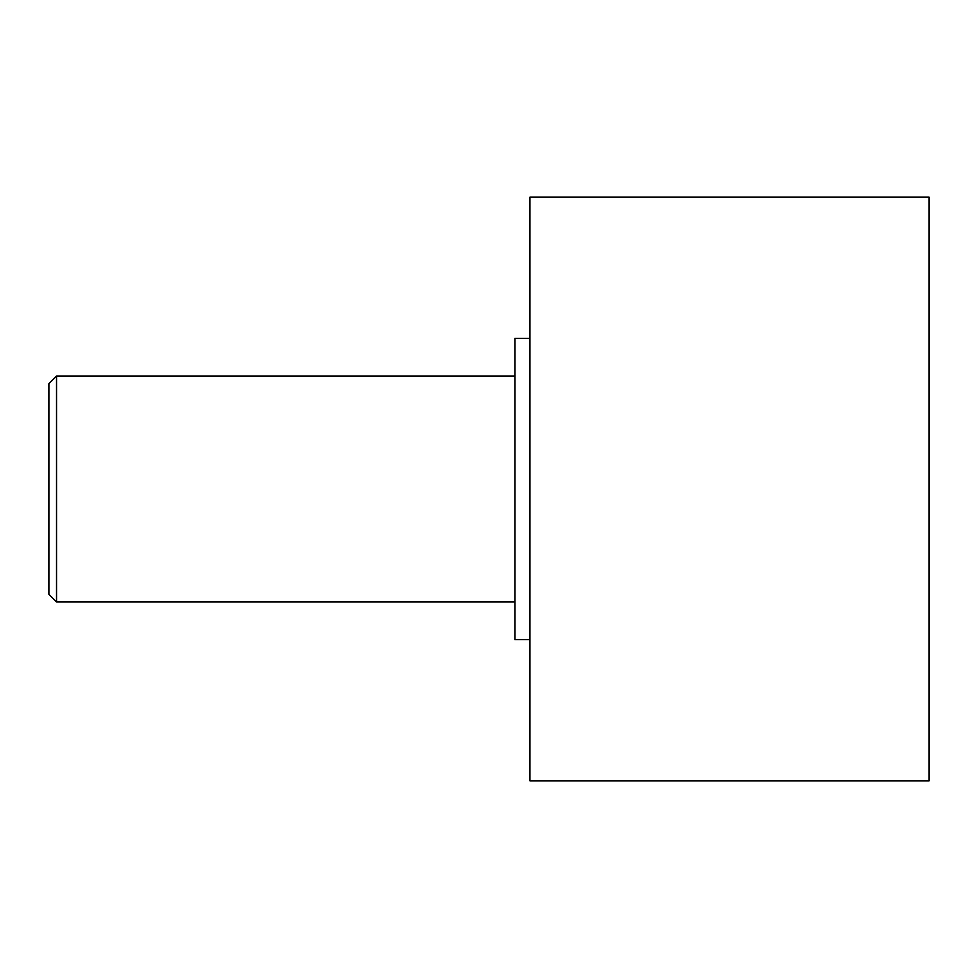 <?xml version="1.0" encoding="UTF-8"?>
<svg xmlns="http://www.w3.org/2000/svg" width="978" height="978" viewBox="0 0 978 978"><rect width="100%" height="100%" fill="white"/><g stroke="black" fill="none" stroke-linecap="round" stroke-linejoin="round"><path stroke-width="1.47" d="M56.541 376.029L56.541 601.971L48.9 594.318L48.9 383.682L56.541 376.029L514.893 376.029M514.893 601.971L56.541 601.971M529.954 197.165L929.1 197.165L929.1 780.835L529.954 780.835L529.954 197.165M529.954 639.624L514.893 639.624L514.893 338.376L529.954 338.376"/></g></svg>
